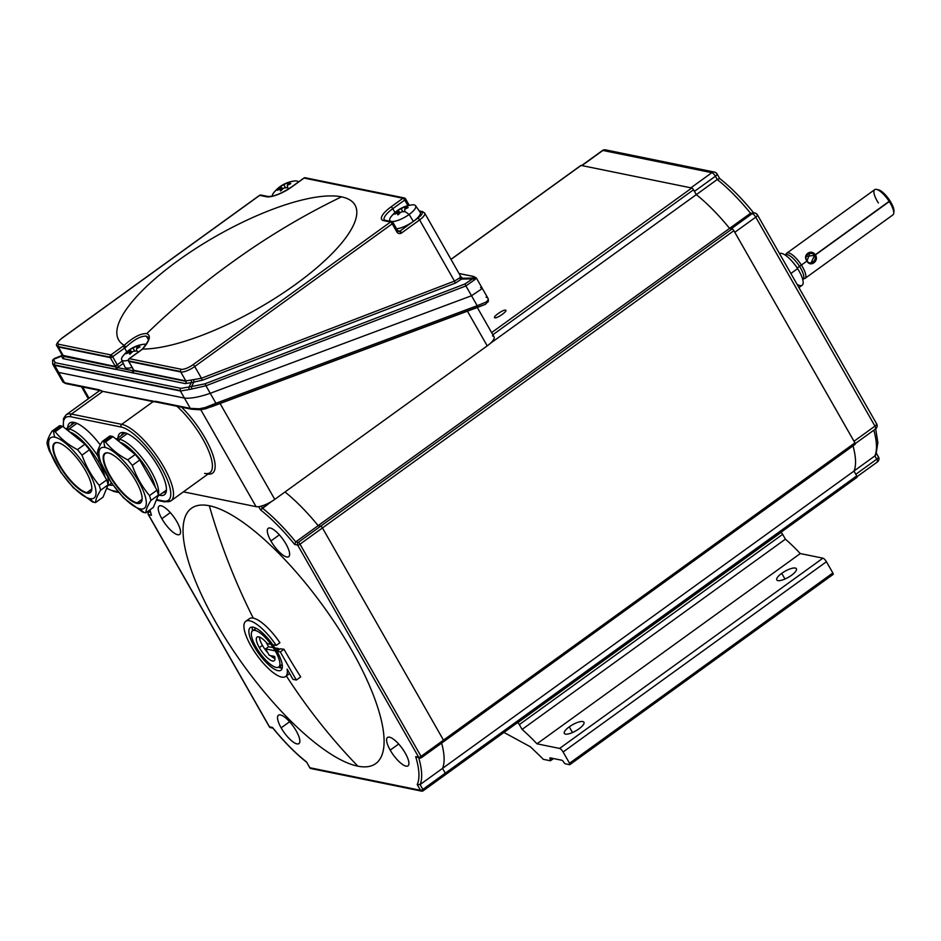 <?xml version="1.0" encoding="UTF-8"?>
<svg xmlns="http://www.w3.org/2000/svg" width="941" height="941" viewBox="0 0 941 941"><rect width="100%" height="100%" fill="white"/><g stroke="black" fill="none" stroke-linecap="round" stroke-linejoin="round"><path stroke-width="1.41" d="M137.139 502.87L142.115 499.283L137.139 502.87A30.147 9.492 -125.8 0 0 140.585 502.388A30.147 9.492 -125.8 0 0 142.103 499.4A30.147 9.492 54.2 0 1 137.139 502.87L137.021 503.411A30.535 9.61 -125.8 0 0 142.079 499.647A30.535 9.61 -125.8 0 0 130.423 472.547A30.535 9.61 -125.8 0 0 108.344 452.962A30.535 9.61 -125.8 0 0 108.227 452.939L108.227 452.939A30.535 9.61 54.2 0 1 135.786 480.851A30.535 9.61 54.2 0 1 137.021 503.411A30.535 9.61 54.2 0 1 109.462 475.487A30.535 9.61 54.2 0 1 108.227 452.939A30.535 9.61 -125.8 0 0 109.462 475.487A30.535 9.61 -125.8 0 0 137.021 503.411L137.139 502.87A30.147 9.492 54.2 0 1 110.003 475.428A30.147 9.492 54.2 0 1 108.591 453.009A30.147 9.492 -125.8 0 0 105.274 453.527A30.147 9.492 -125.8 0 0 112.438 479.428A30.147 9.492 -125.8 0 0 137.139 502.87M194.74 366.508L201.445 378.247L454.479 281.088L419.604 219.935L401.654 232.909A3.893 3.493 -78.5 0 1 396.82 231.862L392.232 223.817L194.74 366.508A1.941 0.612 -125.8 0 0 192.987 364.732A9.728 2.988 150.3 0 1 181.319 369.284A1.941 1.741 101.5 0 0 180.743 371.966A11.668 3.588 -29.7 0 0 194.74 366.508A11.668 3.588 150.3 0 1 180.743 371.966L185.836 380.905L190.976 380.093A1.941 0.976 -109.3 0 1 191.27 382.634L189.047 386.986L191.611 386.492L191.494 389.08L205.95 385.763A1.941 0.741 -111 0 0 204.82 383.869L191.611 386.492L193.87 382.093L191.27 382.634L193.87 382.093L193.799 379.588L190.976 380.093L193.799 379.588L193.87 382.093L202.562 380.152A1.941 0.741 69 0 1 201.445 378.247L193.799 379.588L201.445 378.247L194.74 366.508L392.232 223.817A1.941 0.6 -29.7 0 0 393.091 222.688A1.941 0.6 -29.7 0 0 392.891 222.57A1.941 1.741 101.5 0 0 390.48 222.041L383.775 220.676A21.396 6.575 150.3 0 1 391.009 206.902L402.983 198.257A1.941 1.741 -78.5 0 1 405.395 198.774A1.941 1.741 101.5 0 0 402.983 198.257A1.941 0.612 54.2 0 1 404.736 200.033A1.941 0.6 -29.7 0 0 405.583 198.892A1.941 0.6 -29.7 0 0 405.395 198.774A1.941 0.6 150.3 0 1 405.583 198.892A1.941 0.6 150.3 0 1 404.736 200.033A1.941 0.612 -125.8 0 0 402.983 198.257L304.061 178.072L402.983 198.257L391.009 206.902A21.396 6.575 -29.7 0 0 383.775 220.676L390.48 222.041A1.941 1.741 -78.5 0 1 390.903 221.817L384.199 220.453A1.941 1.741 101.5 0 0 383.775 220.676A1.941 1.741 -78.5 0 1 385.081 220.37A1.941 1.741 101.5 0 0 384.199 220.453L390.903 221.817A1.941 1.741 -78.5 0 1 392.891 222.57A1.941 0.6 150.3 0 1 393.091 222.688A1.941 0.6 150.3 0 1 392.232 223.817A1.941 0.612 -125.8 0 0 390.48 222.041A1.941 0.612 54.2 0 1 392.232 223.817L396.82 231.862A3.893 3.493 101.5 0 0 400.807 233.356A1.941 0.741 -110.5 0 0 399.478 231.357A1.941 1.741 101.5 0 0 399.89 231.133A1.941 0.612 54.2 0 1 401.654 232.909L419.604 219.935A1.941 0.612 -125.8 0 0 417.851 218.159L399.89 231.133L397.643 230.674L399.89 231.133L417.851 218.159A1.941 0.612 54.2 0 1 419.604 219.935A11.668 3.588 -29.7 0 0 424.709 213.136A11.668 3.588 150.3 0 1 419.604 219.935L454.479 281.088A1.941 0.741 -111 0 0 455.609 282.994L202.562 380.152L193.87 382.093L191.611 386.492L189.047 386.986A1.941 0.941 70.1 0 0 189.376 389.515L191.494 389.08L191.611 386.492L204.82 383.869A1.941 0.741 69 0 1 205.95 385.763L465.924 285.946A1.941 0.741 -111 0 0 464.795 284.041L204.82 383.869L464.795 284.041A1.941 0.741 69 0 1 465.924 285.946L475.229 279.289A1.941 1.8 -111.2 0 0 473.441 278.03L472.605 278.842A1.941 1.611 34.2 0 1 474.499 279.995A1.941 1.611 -145.8 0 0 472.605 278.842L464.795 284.041L472.605 278.842L461.572 279.089L455.609 282.994L462.384 278.289A1.941 1.858 61.9 0 1 460.572 277.113L459.69 277.913A1.941 1.6 -143.8 0 0 461.572 279.089A1.941 1.6 36.2 0 1 459.69 277.913L454.479 281.088L459.69 277.913L460.572 277.113L460.031 276.383L460.572 277.113A1.941 1.858 -118.1 0 0 462.384 278.289L461.643 277.23A1.941 1.741 -78.5 0 1 461.431 277.242A1.941 1.741 101.5 0 0 461.643 277.23L462.384 278.289L473.441 278.03A1.941 1.8 68.8 0 1 475.229 279.289L465.924 285.946L205.95 385.763L189.376 389.515A1.941 0.941 -109.9 0 1 189.047 386.986L191.27 382.634L185.271 383.587L131.999 372.577A1.941 1.741 101.5 0 0 132.81 370.719L133.351 369.401L128.764 361.368A1.941 0.6 150.3 0 1 128.576 361.25A1.941 0.6 -29.7 0 0 128.764 361.368L133.351 369.401A1.941 0.6 150.3 0 1 133.151 369.284A1.941 0.6 -29.7 0 0 133.351 369.401L133.351 370.201L185.836 380.905L180.743 371.966L128.764 361.368L180.743 371.966A1.941 1.741 -78.5 0 1 181.319 369.284A9.728 2.988 -29.7 0 0 192.987 364.732L390.48 222.041L192.987 364.732A1.941 0.612 54.2 0 1 194.74 366.508M418.604 757.282L415.699 756.658A95.288 30.006 54.2 0 1 417.216 784.547L420.098 784.582L442.541 768.362L445.281 773.184A1.941 0.612 54.2 0 1 445.587 774.596A1.941 0.612 54.2 0 1 445.364 774.619A1.941 0.612 -125.8 0 0 445.587 774.596A1.941 0.612 -125.8 0 0 445.281 773.184L422.838 789.405A1.941 0.612 54.2 0 1 423.144 790.805A1.941 0.612 54.2 0 1 422.921 790.84A1.941 0.612 -125.8 0 0 423.144 790.805A1.941 0.612 -125.8 0 0 422.838 789.405L420.098 784.582L417.216 784.547L420.509 790.311A1.941 0.6 -29.7 0 0 422.838 789.405A1.941 0.6 150.3 0 1 420.509 790.311L417.216 784.547A95.288 30.006 -125.8 0 0 415.699 756.658L418.698 757.27L297.662 545.074L294.662 544.463A95.288 30.006 -125.8 0 0 260.586 509.94L262.386 508.081L261.269 506.129L262.386 508.081A97.241 30.618 54.2 0 1 295.733 541.875L318.176 525.666A97.241 30.618 -125.8 0 0 284.982 491.99M64.564 382.728A1.941 1.741 101.5 0 0 65.67 383.552A1.941 1.741 -78.5 0 1 64.564 382.728L99.205 389.797L64.564 382.728L54.66 365.367L52.72 364.167L54.66 365.367L180.401 391.009A1.941 1.741 -78.5 0 1 180.225 390.562L54.472 364.908A1.941 1.741 101.5 0 0 54.66 365.367L64.564 382.728M157.265 402.16L153.136 401.642L121.718 424.344L71.422 414.087A1.941 1.741 101.5 0 0 70.846 416.781L121.142 427.038A1.941 1.741 -78.5 0 1 121.718 424.344A46.674 14.691 54.2 0 1 159.958 460.643A46.674 14.691 54.2 0 1 171.062 500.765A46.674 14.691 54.2 0 1 165.734 501.506A1.941 1.741 -78.5 0 1 163.322 500.988L156.535 499.6L163.322 500.988A44.733 14.08 -125.8 0 0 161.511 467.948A44.733 14.08 -125.8 0 0 121.142 427.038L70.846 416.781A44.733 14.08 -125.8 0 0 63.623 427.108A44.733 14.08 54.2 0 1 70.846 416.781A1.941 1.741 -78.5 0 1 71.422 414.087L102.84 391.385L100.805 390.644A1.941 1.741 -78.5 0 1 99.205 389.797L102.84 391.385L190.305 408.382L184.436 398.09L58.695 372.436L184.436 398.09L180.401 391.009L54.66 365.367A1.941 1.741 -78.5 0 1 55.225 362.685L180.966 388.339L189.047 386.986L180.966 388.339A1.941 1.741 101.5 0 0 180.401 391.009L189.376 389.515L180.401 391.009L190.305 408.382L199.186 408.794A1.941 0.8 90.2 0 0 199.88 409.77A1.941 0.8 90.2 0 0 199.986 409.758L206.103 408.582L215.783 404.912A1.941 0.741 -110.5 0 0 215.924 403.266L205.267 407.512L206.103 408.582L199.986 409.758A1.941 0.8 -89.8 0 1 199.88 409.77A1.941 0.8 -89.8 0 1 199.186 408.794L205.267 407.512L199.186 408.794L190.305 408.382L155.665 401.313A1.941 1.741 101.5 0 0 156.771 402.136A1.941 1.741 -78.5 0 1 155.665 401.313L153.136 401.642L102.84 391.385L71.422 414.087A46.674 14.691 -125.8 0 0 66.093 414.84A46.674 14.691 54.2 0 1 71.422 414.087L121.718 424.344L153.136 401.642L157.265 402.16A1.941 1.741 -78.5 0 1 156.771 402.136L191.423 409.206A1.941 1.741 -78.5 0 1 190.305 408.382A1.941 1.741 101.5 0 0 191.423 409.206L199.88 409.77L205.385 408.841L206.103 408.582L205.267 407.512L215.924 403.266A1.941 0.741 69.5 0 1 215.783 404.912L477.052 307.366A1.941 0.741 -110.5 0 0 477.205 305.719L215.924 403.266L210.243 393.303C199.21 397.114 190.6 398.702 184.436 398.09C190.6 398.702 199.21 397.114 210.243 393.303L205.95 385.763L210.243 393.303L471.523 295.756L477.205 305.719A1.941 0.741 69.5 0 1 477.052 307.366L485.309 304.355L474.57 308.542M126.659 353.345L126.659 353.345A30.853 27.712 -78.5 0 1 129.458 350.664L130.928 353.24L129.458 350.664A30.853 5.446 -116.4 0 1 129.776 349.723A30.853 5.446 63.6 0 0 129.458 350.664A30.853 27.712 101.5 0 0 126.659 353.345L126.647 353.593A30.853 22.266 40.6 0 1 129.411 352.322L130.305 353.887L129.411 352.322A30.853 5.446 63.6 0 0 129.623 354.192L129.623 354.192A30.853 5.446 -116.4 0 1 129.411 352.322A30.853 22.266 -139.4 0 0 126.647 353.593L126.541 353.628M131.469 352.699L129.964 349.558A31.112 9.798 -125.8 0 0 129.27 349.934A31.112 9.798 54.2 0 1 129.964 349.558L131.94 352.252M280.924 190.752A30.853 27.712 -78.5 0 1 283.723 188.071A30.853 27.712 101.5 0 0 280.924 190.752L280.406 190.882A30.853 5.446 -116.4 0 1 280.183 189.012A30.853 22.266 -139.4 0 0 277.43 190.282L277.442 190.047A30.853 27.712 -78.5 0 1 280.242 187.353A30.853 5.446 -116.4 0 1 280.547 186.412L280.747 186.247A31.112 9.798 -125.8 0 0 280.053 186.624A31.112 9.798 54.2 0 1 280.747 186.247L282.723 188.941M278.548 648.514A22.361 7.046 54.2 0 1 279.171 649.619A22.361 7.046 -125.8 0 0 278.548 648.514A647.714 199.01 150.3 0 1 268.62 646.761A647.714 199.01 -29.7 0 0 278.548 648.514L275.266 650.89L278.548 648.514M278.724 667.051A22.361 7.046 54.2 0 1 255.987 646.961A22.361 7.046 54.2 0 1 252.529 630.799A22.361 7.046 54.2 0 1 270.996 644.338L267.268 643.585A14.586 4.587 -125.8 0 0 257.081 637.104A14.586 4.587 -125.8 0 0 259.34 647.643A14.586 4.587 -125.8 0 0 274.16 660.747A14.586 4.587 -125.8 0 0 274.607 656.442A14.586 4.587 54.2 0 1 266.726 657.23A14.586 4.587 54.2 0 1 256.305 638.951A14.586 4.587 54.2 0 1 267.268 643.585L270.996 644.338L275.266 650.89L265.621 648.925L268.62 646.761A647.714 581.656 -78.5 0 1 266.009 642.15A647.714 581.656 101.5 0 0 268.62 646.761L265.621 648.925L275.266 650.89A22.361 7.046 54.2 0 1 278.724 667.051L282.006 664.675A22.361 7.046 -125.8 0 0 282.229 664.499A22.361 7.046 54.2 0 1 279.806 665.099M280.089 666.063A647.714 581.656 101.5 0 0 281.406 668.169A26.254 8.269 -125.8 0 0 282.194 668.286A26.254 8.269 54.2 0 1 278.607 667.134A26.254 8.269 -125.8 0 0 281.406 668.169A647.714 581.656 -78.5 0 1 280.089 666.063M280.336 648.772A647.714 199.01 -29.7 0 0 283.97 649.255A646.82 580.856 101.5 0 0 300.708 676.897L296.333 680.049L280.289 651.925L276.936 651.231L272.761 644.703L276.231 645.408A34.029 10.716 -125.8 0 0 244.813 622.272A34.029 10.716 -125.8 0 0 263.962 663.911A34.029 10.716 -125.8 0 0 287.146 669.133L292.98 679.367L296.333 680.049L292.98 679.367L287.146 669.133A34.029 10.716 54.2 0 1 285.558 676.508A34.029 10.716 54.2 0 1 250.953 645.938A34.029 10.716 54.2 0 1 245.695 621.342A34.029 10.716 54.2 0 1 276.231 645.408L272.761 644.703A26.254 8.269 -125.8 0 0 250.247 627.647A26.254 8.269 -125.8 0 0 254.305 646.62L255.364 645.855L254.305 646.62A26.254 8.269 -125.8 0 0 280.994 670.204A26.254 8.269 -125.8 0 0 276.936 651.231L280.289 651.925L283.97 649.255A647.714 199.01 150.3 0 1 280.336 648.772L276.936 651.231L280.336 648.772M285.558 676.508L289.24 673.85A34.029 10.716 -125.8 0 0 289.64 673.509A34.029 10.716 54.2 0 1 286.946 674.556M247.989 620.637A34.029 10.716 54.2 0 1 253.258 618.131A647.714 581.656 -78.5 0 1 209.302 505.74A157.523 49.602 -125.8 0 0 215.677 622.107A157.523 49.602 -125.8 0 0 357.851 766.162A157.523 49.602 54.2 0 1 215.677 622.107A157.523 49.602 54.2 0 1 209.302 505.74A157.523 49.602 54.2 0 1 351.475 649.808A157.523 49.602 54.2 0 1 357.851 766.162A647.714 581.656 -78.5 0 1 286.346 675.944A647.714 581.656 101.5 0 0 357.851 766.162A157.523 49.602 -125.8 0 0 351.475 649.808A157.523 49.602 -125.8 0 0 209.302 505.74A647.714 581.656 101.5 0 0 253.258 618.131A34.029 10.716 54.2 0 1 279.912 642.75L276.231 645.408L279.912 642.75A34.029 10.716 -125.8 0 0 249.377 618.684L245.695 621.342M60.93 472.417L48.45 448.316A42.968 13.527 54.2 0 1 47.05 443.434C47.074 440.517 48.756 436.412 52.073 431.119A42.968 13.527 54.2 0 1 53.566 431.307A21.396 19.208 101.5 0 0 54.825 437.212A21.396 19.208 -78.5 0 1 53.566 431.307A42.968 13.527 -125.8 0 0 52.073 431.119L59.554 425.72A42.968 13.527 54.2 0 1 62.682 426.355L84.925 444.223A42.968 13.527 54.2 0 1 89.466 449.751L106.686 479.934L89.466 449.751L81.985 455.162L89.466 449.751A42.968 13.527 -125.8 0 0 84.925 444.223L77.444 449.633A42.968 13.527 54.2 0 1 81.985 455.162C86.054 466.383 91.795 476.44 99.205 485.344L106.686 479.934A42.968 13.527 54.2 0 1 108.086 484.827A42.968 13.527 -125.8 0 0 106.686 479.934L99.205 485.344A42.968 13.527 54.2 0 1 100.605 490.226L108.086 484.827L103.063 497.13L108.086 484.827L100.605 490.226C97.276 495.531 95.606 499.636 95.582 502.541L103.063 497.13L95.582 502.541C95.606 499.636 97.276 495.531 100.605 490.226A42.968 13.527 -125.8 0 0 99.205 485.344C91.795 476.44 86.054 466.383 81.985 455.162A42.968 13.527 -125.8 0 0 77.444 449.633C68.399 444.881 60.989 438.918 55.213 431.754C60.989 438.918 68.399 444.881 77.444 449.633L84.925 444.223L62.682 426.355L55.213 431.754A42.968 13.527 -125.8 0 0 53.566 431.307L61.047 425.908L53.566 431.307A42.968 13.527 54.2 0 1 55.213 431.754L62.682 426.355A42.968 13.527 -125.8 0 0 61.047 425.908A42.968 13.527 -125.8 0 0 59.554 425.72L52.073 431.119C48.756 436.412 47.074 440.517 47.05 443.434A42.968 13.527 -125.8 0 0 47.685 445.881L49.285 450.68L60.777 472.17L73.327 487.709L92.441 501.894A42.968 13.527 -125.8 0 0 94.088 502.341A42.968 13.527 -125.8 0 0 95.582 502.541A42.968 13.527 54.2 0 1 94.088 502.341A21.396 19.208 -78.5 0 1 89.842 498.601A21.396 19.208 101.5 0 0 94.088 502.341A42.968 13.527 54.2 0 1 92.441 501.894L73.327 487.709M114.908 365.649L117.272 367.543A3.893 1.2 -29.7 0 0 119.001 366.508A1.941 0.612 54.2 0 1 117.237 364.732A1.941 0.6 150.3 0 1 114.908 365.649L110.32 357.604A1.941 1.741 -78.5 0 1 110.132 357.157L58.166 346.547A1.941 1.741 101.5 0 0 58.342 347.006L110.32 357.604A1.941 0.6 -29.7 0 0 112.661 356.698L110.132 357.157A1.941 1.741 101.5 0 0 110.32 357.604L58.342 347.006L63.447 355.945L62.282 355.228L115.931 366.649L114.908 365.649A1.941 0.6 -29.7 0 0 117.237 364.732L112.661 356.698A1.941 0.6 150.3 0 1 110.32 357.604L114.908 365.649M750.542 213.254L752.235 213.595A3.893 3.493 -78.5 0 1 757.07 214.654A3.893 1.2 150.3 0 1 757.446 214.889A3.893 1.2 150.3 0 1 755.752 217.148L874.954 426.132L854.005 441.27L874.954 426.132A3.893 1.223 54.2 0 1 875.553 428.943A3.893 1.223 -125.8 0 0 874.954 426.132A3.893 1.2 -29.7 0 0 876.647 423.862A3.893 1.2 150.3 0 1 874.954 426.132L755.752 217.148A3.893 1.223 -125.8 0 0 752.235 213.595L731.286 228.734L752.235 213.595A3.893 1.223 54.2 0 1 755.752 217.148L734.803 232.286L755.752 217.148A3.893 1.2 -29.7 0 0 757.446 214.889A3.893 3.893 0 0 0 754.847 212.995A3.893 3.493 101.5 0 0 752.235 213.595L750.542 213.254A97.241 30.618 -125.8 0 0 717.242 179.508L490.249 343.441L717.242 179.508A97.241 30.618 54.2 0 1 750.542 213.254L729.593 228.381L750.542 213.254L754.847 212.995M266.832 196.504L260.128 195.14A1.941 1.741 101.5 0 0 259.704 195.363L266.409 196.728A1.941 1.741 -78.5 0 1 267.726 196.434A1.941 1.741 101.5 0 0 266.409 196.728L259.704 195.363A1.941 1.741 -78.5 0 1 261.01 195.069A1.941 1.741 101.5 0 0 260.128 195.14L266.832 196.504M269.291 726.487A1.941 0.6 -29.7 0 0 269.291 726.711A1.941 0.6 -29.7 0 0 269.479 726.828L148.455 514.645A1.941 1.741 -78.5 0 1 149.031 511.951L150.372 512.222L149.031 511.951L150.089 511.186L149.031 511.951A1.941 1.741 101.5 0 0 148.455 514.645L151.454 515.256A95.288 30.006 54.2 0 1 149.984 509.834A95.288 30.006 -125.8 0 0 151.454 515.256L148.455 514.645L269.479 726.828L272.49 727.452A95.288 30.006 -125.8 0 0 306.566 761.975L309.66 767.621A1.941 0.6 -29.7 0 0 309.86 767.738L306.566 761.975L309.86 767.738L420.509 790.311A1.941 1.741 101.5 0 0 422.921 790.84A1.941 1.741 -78.5 0 1 420.509 790.311L309.86 767.738A1.941 1.741 101.5 0 0 310.965 768.562A1.941 1.741 -78.5 0 1 309.86 767.738A1.941 0.6 150.3 0 1 309.66 767.621A1.941 1.941 0 0 0 310.965 768.562A1.941 1.741 -78.5 0 0 312.271 768.268M125.753 433.048A35.981 11.327 -125.8 0 0 122.648 433.766A35.981 11.327 -125.8 0 0 121.283 435.565A35.981 11.327 54.2 0 1 125.753 433.048M66.164 383.575A1.941 1.741 -78.5 0 1 65.67 383.552L62.882 381.987L56.907 371.507L58.695 372.436L56.907 371.507L52.731 364.179M405.03 206.82L405.03 206.82A30.853 5.446 63.6 0 0 404.712 207.773A30.853 5.446 -116.4 0 1 405.03 206.82L405.006 206.808M258.716 506.67L260.586 509.94L258.716 506.67M397.902 231.039L399.478 231.357L397.902 231.039M105.51 442.023A42.968 13.527 -125.8 0 0 103.863 441.576A21.396 19.208 101.5 0 0 105.121 447.481A37.134 11.692 54.2 0 1 138.633 481.439A37.134 11.692 54.2 0 1 140.138 508.869A21.396 19.208 101.5 0 0 144.385 512.61A42.968 13.527 -125.8 0 0 145.879 512.798C145.902 509.893 147.572 505.788 150.901 500.483A42.968 13.527 -125.8 0 0 149.501 495.601C142.091 486.697 136.351 476.64 132.281 465.419A42.968 13.527 -125.8 0 0 127.741 459.89C118.695 455.138 111.285 449.186 105.51 442.023C111.285 449.186 118.695 455.138 127.741 459.89L135.222 454.491L112.991 436.612L105.51 442.023L112.991 436.612L135.222 454.491A42.968 13.527 54.2 0 1 139.762 460.008L156.982 490.202A42.968 13.527 54.2 0 1 158.382 495.084L153.359 507.399L158.382 495.084A42.968 13.527 -125.8 0 0 156.982 490.202L139.762 460.008L132.281 465.419C136.351 476.64 142.091 486.697 149.501 495.601L156.982 490.202L149.501 495.601A42.968 13.527 54.2 0 1 150.901 500.483L158.382 495.084L150.901 500.483C147.572 505.788 145.902 509.893 145.879 512.798L153.359 507.399L145.879 512.798A42.968 13.527 54.2 0 1 144.385 512.61A42.968 13.527 54.2 0 1 142.738 512.163L123.636 497.965L142.738 512.163A42.968 13.527 -125.8 0 0 144.385 512.61A21.396 19.208 -78.5 0 1 140.138 508.869A37.134 11.692 54.2 0 1 106.627 474.911A37.134 11.692 54.2 0 1 105.121 447.481A21.396 19.208 -78.5 0 1 103.863 441.576L111.344 436.165A42.968 13.527 -125.8 0 0 109.85 435.977A42.968 13.527 54.2 0 1 112.991 436.612A42.968 13.527 -125.8 0 0 111.344 436.165L103.863 441.576A42.968 13.527 -125.8 0 0 102.369 441.376A42.968 13.527 54.2 0 1 103.863 441.576A42.968 13.527 54.2 0 1 105.51 442.023M133.151 369.06A1.941 0.6 -29.7 0 0 133.151 369.284L128.576 361.25A1.941 0.6 -29.7 0 1 128.588 360.968M421.133 211.901A1.941 1.741 -78.5 0 1 423.544 212.431A11.668 3.588 150.3 0 1 424.709 213.136L422.438 211.607A1.941 1.741 101.5 0 0 421.133 211.901A9.728 2.988 150.3 0 1 417.851 218.159A9.728 2.988 -29.7 0 0 421.133 211.901L419.662 211.596L421.133 211.901M254.729 630.376A22.361 7.046 54.2 0 1 256.046 628.27A22.361 7.046 -125.8 0 0 255.811 628.423L252.529 630.799M252.447 627.118A26.254 8.269 -125.8 0 0 252.423 630.882A26.254 8.269 54.2 0 1 252.447 627.118M780.642 532.512L780.901 532.559A1.941 0.612 54.2 0 1 782.653 534.335L785.406 539.158A97.241 30.618 54.2 0 1 800.285 553.567L822.916 558.178A3.893 1.223 54.2 0 1 826.433 561.742L832.856 572.987L569.528 763.245A1.941 0.612 54.2 0 1 569.823 764.645A1.941 0.612 54.2 0 1 569.611 764.68L565.412 763.821A1.941 0.612 54.2 0 1 563.659 762.045A1.941 0.612 -125.8 0 0 561.906 760.269L550.167 757.87A1.941 0.612 -125.8 0 0 549.944 757.905A1.941 0.612 -125.8 0 0 550.25 759.316L551.779 758.199L550.25 759.316A1.941 0.612 54.2 0 1 550.544 760.716A1.941 0.612 54.2 0 1 550.32 760.751L543.522 759.363L550.32 760.751A1.941 0.612 -125.8 0 0 550.25 759.316A1.941 0.612 54.2 0 1 550.167 757.87L561.906 760.269A1.941 0.612 54.2 0 1 563.659 762.045A1.941 0.612 -125.8 0 0 565.412 763.821L569.611 764.68A1.941 0.612 -125.8 0 0 569.528 763.245L563.106 751.988A3.893 1.223 -125.8 0 0 559.601 748.436L536.97 743.813A97.241 30.618 -125.8 0 0 522.09 729.416L785.406 539.158L782.653 534.335L519.338 724.594L522.09 729.416L519.338 724.594L782.653 534.335A1.941 0.612 -125.8 0 0 780.901 532.559L517.574 722.817A1.941 0.612 54.2 0 1 519.338 724.594A1.941 0.612 -125.8 0 0 517.574 722.817L517.315 722.759M161.852 518.714A17.503 5.517 54.2 0 1 161.134 505.788A17.503 5.517 54.2 0 1 176.932 521.796A17.503 5.517 54.2 0 1 177.649 534.723A17.503 5.517 54.2 0 1 161.852 518.714A17.503 5.517 -125.8 0 0 179.637 534.441A17.503 5.517 -125.8 0 0 176.932 521.796A17.503 5.517 -125.8 0 0 159.147 506.07A17.503 5.517 -125.8 0 0 161.852 518.714L170.297 512.61L161.852 518.714M390.209 750.118A17.503 5.517 54.2 0 1 389.503 737.191A17.503 5.517 54.2 0 1 405.3 753.2A17.503 5.517 54.2 0 1 406.006 766.127A17.503 5.517 54.2 0 1 390.209 750.118L398.666 744.013L390.209 750.118A17.503 5.517 -125.8 0 0 408.006 765.845A17.503 5.517 -125.8 0 0 405.3 753.2A17.503 5.517 -125.8 0 0 387.504 737.473A17.503 5.517 -125.8 0 0 390.209 750.118M270.914 540.969A17.503 5.517 54.2 0 1 270.208 528.042A17.503 5.517 54.2 0 1 286.005 544.039A17.503 5.517 54.2 0 1 286.711 556.966A17.503 5.517 54.2 0 1 270.914 540.969L279.371 534.853L270.914 540.969A17.503 5.517 -125.8 0 0 288.711 556.696A17.503 5.517 -125.8 0 0 286.005 544.039A17.503 5.517 -125.8 0 0 268.209 528.313A17.503 5.517 -125.8 0 0 270.914 540.969M281.147 727.863A17.503 5.517 54.2 0 1 280.442 714.937A17.503 5.517 54.2 0 1 296.239 730.945A17.503 5.517 54.2 0 1 296.944 743.872A17.503 5.517 54.2 0 1 281.147 727.863L289.593 721.759L281.147 727.863A17.503 5.517 -125.8 0 0 298.944 743.59A17.503 5.517 -125.8 0 0 296.239 730.945A17.503 5.517 -125.8 0 0 278.442 715.219A17.503 5.517 -125.8 0 0 281.147 727.863M273.69 192.787A14.833 4.552 -29.7 0 0 272.325 196.128A14.833 4.552 150.3 0 1 278.983 187.929A31.112 9.798 54.2 0 1 280.053 186.624A31.112 31.112 0 0 0 273.69 192.787M287.523 187.353A30.853 5.446 -116.4 0 1 287.299 185.483A30.853 27.712 -78.5 0 1 290.64 183.73A30.853 27.712 101.5 0 0 287.299 185.483A30.853 5.446 63.6 0 0 287.523 187.353L287.37 187.6A31.112 9.798 54.2 0 1 289.11 188.635A31.112 9.798 -125.8 0 0 287.37 187.6L287.005 187.73A30.853 22.266 -139.4 0 0 283.723 188.071A30.853 22.266 40.6 0 1 287.005 187.73M384.257 220.029A19.443 5.975 150.3 0 1 392.773 208.679L394.961 212.537L392.773 208.679A19.443 5.975 -29.7 0 0 384.257 220.029L391.785 221.747A1.941 1.941 0 0 1 393.091 222.688L397.678 230.721A1.941 0.6 150.3 0 1 396.82 231.862A1.941 0.6 -29.7 0 0 397.678 230.721A1.941 0.6 -29.7 0 0 397.478 230.604A1.941 0.6 150.3 0 1 397.678 230.721L398.584 231.427A1.941 1.741 101.5 0 0 399.478 231.357A1.941 1.741 -78.5 0 1 397.69 230.898M785.217 255.105A14.974 4.717 54.2 0 1 799.509 266.303L801.391 265.068A15.562 4.893 54.2 0 1 805.049 278.371L892.938 214.866A15.562 4.893 -125.8 0 0 889.28 201.562L815.388 254.952C819.47 261.01 810.154 267.75 806.978 261.033L801.391 265.068A15.562 4.893 -125.8 0 0 786.511 253.458L785.323 254.964M854.993 444.305A1.941 0.612 -125.8 0 0 855.216 444.281A1.941 0.612 -125.8 0 0 854.922 442.87L733.886 230.674L322.445 527.948L443.482 740.144L854.922 442.87L443.482 740.144L322.445 527.948L300.003 544.169L421.039 756.364L443.482 740.144A1.941 0.612 54.2 0 1 443.776 741.555A1.941 0.612 54.2 0 1 443.552 741.579A1.941 0.612 -125.8 0 0 443.776 741.555A1.941 0.612 -125.8 0 0 443.482 740.144L421.039 756.364A1.941 0.612 54.2 0 1 421.333 757.764A1.941 0.612 54.2 0 1 421.109 757.799A1.941 1.741 -78.5 0 1 418.698 757.27L415.699 756.658L419.804 758.093M459.184 273.584L473.076 276.419A1.941 1.741 -78.5 0 1 473.582 276.442A1.941 1.741 101.5 0 0 473.076 276.419L473.441 278.03L473.076 276.419L459.184 273.584M139.868 346.806L139.868 346.806A30.853 22.266 -139.4 0 0 136.574 347.135L137.268 348.346L136.574 347.135A30.853 22.266 40.6 0 1 139.868 346.806L139.868 346.806M486.05 297.191A19.443 5.975 150.3 0 1 487.991 298.368A19.443 5.975 150.3 0 1 488.203 299.897A1.941 1.8 9.2 0 1 487.403 302.32M136.892 346.194A30.853 5.446 63.6 0 0 136.574 347.135A30.853 5.446 -116.4 0 1 136.892 346.194L136.374 346.335A30.853 27.712 101.5 0 0 133.046 348.076L134.786 351.134L133.046 348.076A30.853 22.266 -139.4 0 0 130.293 349.346A30.853 22.266 40.6 0 1 133.046 348.076A30.853 27.712 -78.5 0 1 136.374 346.335L136.857 346.17M798.921 287.593L802.155 285.264A19.443 6.128 -125.8 0 0 797.592 268.632A19.443 6.128 -125.8 0 0 779.548 253.623A19.443 6.128 54.2 0 1 797.592 268.632A19.443 6.128 54.2 0 1 797.086 284.37M802.861 279.242L804.661 278.583A15.562 4.893 -125.8 0 0 801.391 265.068L806.978 261.033C802.014 255.07 811.354 248.353 815.388 254.952L815.388 254.952C811.354 248.353 802.014 255.07 806.978 261.033L807.037 260.751C803.143 255.67 810.824 250.106 814.518 255.34L889.939 200.774A13.997 4.411 -125.8 0 0 878.482 189.835L876.553 189.412A15.562 4.893 54.2 0 1 889.28 201.562A15.562 4.893 54.2 0 1 893.75 213.207L893.95 211.243A13.997 4.411 -125.8 0 0 889.939 200.774L889.28 201.562A15.562 4.893 -125.8 0 0 874.718 189.647L786.829 253.153A15.562 4.893 54.2 0 1 801.391 265.068L797.215 267.962A14.974 4.717 -125.8 0 0 792.557 261.88A14.974 4.717 54.2 0 1 797.215 267.962A14.974 4.717 54.2 0 1 798.556 270.196A14.974 4.717 -125.8 0 0 797.215 267.962L799.509 266.303A14.974 4.717 54.2 0 1 802.697 279.301M878.376 202.962A15.562 4.893 54.2 0 1 876.553 189.412M69.14 428.99L76.939 423.356L69.14 428.99A35.311 11.116 -125.8 0 0 66.058 429.061A35.311 11.116 54.2 0 1 69.14 428.99L68.669 431.166L69.14 428.99A35.311 11.116 54.2 0 1 98.064 456.42A35.311 11.116 -125.8 0 0 69.14 428.99M62.459 355.286L53.531 359.344L62.353 355.451L57.189 346.3A11.668 3.588 -29.7 0 0 58.342 347.006A11.668 3.588 150.3 0 1 57.189 346.3C55.343 345.265 56.942 342.536 61.988 338.09A1.941 0.612 54.2 0 1 62.212 338.054L259.704 195.363A1.941 0.612 -125.8 0 0 259.481 195.399A1.941 0.612 54.2 0 1 259.704 195.363L62.212 338.054A9.728 2.988 -29.7 0 0 58.93 344.312L110.897 354.922A1.941 1.741 101.5 0 0 110.132 357.157A1.941 1.741 -78.5 0 1 110.897 354.922L58.93 344.312A1.941 1.741 101.5 0 0 58.166 346.547L110.132 357.157L112.661 356.698L117.237 364.732L122.259 361.109L117.237 364.732A1.941 0.612 -125.8 0 0 119.001 366.508L123.306 363.402L119.001 366.508A3.893 1.2 150.3 0 1 117.272 367.543L132.81 370.719A3.893 1.2 150.3 0 1 133.351 370.178A3.893 1.2 -29.7 0 0 132.81 370.719L117.272 367.543A1.941 1.741 -78.5 0 1 116.461 369.413L62.882 358.627L61.506 356.168A1.941 1.741 -161 0 0 62.341 355.369A1.941 1.741 19 0 1 61.506 356.168L62.882 358.627A1.941 1.741 101.5 0 0 63.447 355.945A1.941 1.741 -78.5 0 1 62.882 358.627L115.367 369.331A1.941 1.741 101.5 0 0 116.119 367.108L63.635 356.392L116.119 367.108A1.941 1.741 101.5 0 0 115.931 366.649L63.447 355.945L58.342 347.006A1.941 1.741 -78.5 0 1 58.93 344.312A9.728 2.988 150.3 0 1 62.212 338.054A1.941 0.612 -125.8 0 0 61.988 338.09A1.941 0.612 -125.8 0 0 61.894 338.29M553.002 696.987A20.42 6.269 150.3 0 1 554.261 696.316A20.42 6.269 -29.7 0 0 553.002 696.987M540.146 706.503A20.42 6.269 150.3 0 1 540.899 705.726A20.42 6.269 -29.7 0 0 540.146 706.503M262.457 645.397A14.586 4.587 54.2 0 1 259.422 637.069A14.586 4.587 -125.8 0 0 267.95 653.007A14.586 4.587 54.2 0 1 262.457 645.397L259.34 647.643L262.457 645.397M303.743 178.308A1.941 0.612 -125.8 0 1 303.837 178.108A1.941 0.612 54.2 0 1 304.061 178.072A1.941 0.612 -125.8 0 0 303.837 178.108A1.941 1.941 0 0 1 305.366 177.778A1.941 1.741 101.5 0 0 304.061 178.072L292.098 186.718A21.396 6.575 150.3 0 1 266.409 196.728A21.396 6.575 -29.7 0 0 292.098 186.718L304.061 178.072A1.941 1.741 -78.5 0 1 305.366 177.778L404.289 197.951A1.941 1.941 0 0 1 405.583 198.892L409.264 205.338M781.724 573.34A11.28 3.47 -29.7 0 0 776.795 579.927A11.28 3.47 -29.7 0 0 791.452 575.327A11.28 3.47 150.3 0 1 777.913 580.609A11.28 3.47 150.3 0 1 781.724 573.34A11.28 3.47 150.3 0 1 795.263 568.058A11.28 3.47 150.3 0 1 791.452 575.327A11.28 3.47 -29.7 0 0 796.392 568.74A11.28 3.47 -29.7 0 0 781.724 573.34L784.97 579.021L781.724 573.34M139.856 347.041A30.853 27.712 101.5 0 0 136.527 348.782A30.853 27.712 -78.5 0 1 139.856 347.041L140.009 346.817M74.045 422.403L74.045 422.403A37.922 11.939 54.2 0 1 100.275 444.94A37.922 11.939 -125.8 0 0 74.186 422.427A37.922 11.939 -125.8 0 0 74.045 422.403A37.922 11.939 -125.8 0 0 67.717 427.673A37.922 11.939 54.2 0 1 74.045 422.403M109.815 485.097A37.922 11.939 -125.8 0 0 112.92 485.074A37.922 11.939 54.2 0 1 109.815 485.097A37.922 11.939 54.2 0 1 109.085 484.921A37.922 11.939 -125.8 0 0 109.815 485.097L109.991 484.274L109.815 485.097M474.382 308.613L467.418 311.165L487.215 345.876L274.76 499.377L487.215 345.876L467.418 311.165L220.076 403.513L274.76 499.377A15.562 4.776 150.3 0 1 256.081 506.658L183.413 491.837L256.081 506.658L200.809 409.747L256.081 506.658A15.562 4.776 -29.7 0 0 274.76 499.377L220.076 403.513L211.043 406.924M491.625 332.596L691.764 188L491.625 332.596L691.764 188L581.103 165.428L451.08 259.363M505.505 310.142C508.446 310.506 497.33 318.54 494.895 317.811C491.943 317.446 503.059 309.413 505.505 310.142M271.208 501.706L260.586 509.94A95.288 30.006 54.2 0 1 294.662 544.463L297.662 545.074A1.941 1.741 -78.5 0 1 298.25 542.392A1.941 0.612 54.2 0 1 300.003 544.169L733.886 230.674A1.941 0.612 -125.8 0 0 732.133 228.898L320.693 526.172A1.941 0.612 54.2 0 1 322.445 527.948A1.941 0.612 -125.8 0 0 320.693 526.172L298.25 542.392L295.733 541.875A97.241 30.618 -125.8 0 0 262.386 508.081L271.208 501.706M398.278 214.689A30.853 27.712 -78.5 0 1 401.078 212.007A30.853 22.266 40.6 0 1 404.371 211.666A30.853 22.266 -139.4 0 0 401.078 212.007A30.853 27.712 101.5 0 0 398.278 214.689L397.772 214.83A30.853 5.446 -116.4 0 1 397.549 212.948L398.443 214.513M541.992 757.928L530.453 746.836L503.941 732.427L530.453 746.836L541.992 757.928A1.941 0.612 -125.8 0 0 543.522 759.363A1.941 0.612 54.2 0 1 541.992 757.928M133.351 370.201A1.941 1.741 101.5 0 1 132.787 372.883L116.461 369.413L131.999 372.577A1.941 1.741 -78.5 0 0 132.81 370.719L133.351 370.201A1.941 1.741 -78.5 0 1 132.787 372.883L185.271 383.587L191.27 382.634A1.941 0.976 70.7 0 0 190.976 380.093L185.836 380.905A1.941 1.741 -78.5 0 1 185.271 383.587A1.941 1.741 101.5 0 0 186.024 381.364L133.54 370.66L186.024 381.364A1.941 1.741 101.5 0 0 185.836 380.905L133.351 370.201L132.81 370.719L133.151 369.284M719.665 178.508L717.242 179.508L715.383 176.249L694.434 191.376L715.383 176.249A3.893 1.223 -125.8 0 0 711.867 172.685A3.893 3.493 -78.5 0 1 714.478 172.097L605.498 149.866A3.893 3.893 0 0 0 602.452 150.525A3.893 1.223 54.2 0 1 602.887 150.454A3.893 3.493 -78.5 0 1 605.498 149.866A3.893 3.493 101.5 0 0 602.887 150.454A3.893 1.223 -125.8 0 0 602.452 150.525L581.667 165.534M115.437 491.249A1.941 1.741 -78.5 0 1 113.014 490.72A44.733 14.08 54.2 0 1 106.733 488.12A44.733 14.08 -125.8 0 0 113.014 490.72L118.096 491.755L113.014 490.72A1.941 1.741 101.5 0 0 114.132 491.543L118.695 492.484M274.607 656.442L269.291 655.359L274.607 656.442M128.517 360.579L128.576 360.921A1.941 1.741 -78.5 0 1 129.34 358.686L141.315 350.028A21.396 6.575 -29.7 0 0 142.62 349.064L142.632 349.064C149.866 340.571 151.23 335.419 146.737 333.62C140.774 333.29 133.269 337.184 124.224 345.312L125.988 347.088A19.443 5.975 -29.7 0 0 124.624 348.052L126.823 351.899L124.624 348.052L112.661 356.698L124.624 348.052A1.941 0.612 -125.8 0 0 122.871 346.276L110.897 354.922A1.941 0.612 54.2 0 1 112.661 356.698A1.941 0.612 -125.8 0 0 110.897 354.922L122.871 346.276A21.396 6.575 150.3 0 1 124.236 345.312A21.396 6.575 -29.7 0 0 122.871 346.276A1.941 0.612 54.2 0 1 124.624 348.052A19.443 5.975 150.3 0 1 125.988 347.088L124.236 345.312A136.08 41.816 150.3 0 1 244.66 221.241A136.08 41.816 150.3 0 1 343.042 241.308A136.08 41.816 150.3 0 1 142.632 349.064A136.08 41.816 -29.7 0 0 303.531 278.465A136.08 41.816 -29.7 0 0 341.512 196.845A777.889 698.563 101.5 0 0 231.321 262.833A777.889 698.563 101.5 0 0 146.737 333.62A777.889 698.563 -78.5 0 1 231.321 262.833A777.889 698.563 -78.5 0 1 341.512 196.845A136.08 41.816 -29.7 0 0 186.589 254.599A136.08 41.816 -29.7 0 0 124.224 345.312C133.269 337.184 140.774 333.29 146.737 333.62C151.23 335.419 149.866 340.571 142.632 349.064L142.62 349.064A21.396 6.575 150.3 0 1 141.315 350.028A1.941 0.612 -125.8 0 0 141.091 350.064A1.941 0.612 -125.8 0 0 140.997 350.264M876.259 423.626A3.893 1.2 150.3 0 1 876.647 423.862L757.446 214.889M855.251 443.611L875.553 428.943A3.893 1.223 54.2 0 1 875.106 429.002M120.507 494.284A42.968 13.527 54.2 0 1 115.966 488.767M53.531 359.344A1.941 1.729 -158.9 0 0 52.649 360.238A1.941 1.729 21.1 0 1 53.531 359.344L54.378 358.497L53.531 359.344L55.225 362.685L53.531 359.344L61.506 356.168M856.804 477.346A1.941 0.612 -125.8 0 0 857.028 477.322A1.941 0.612 -125.8 0 0 856.733 475.911L445.281 773.184L856.733 475.911L853.981 471.088L442.541 768.362L853.981 471.088A97.241 30.618 -125.8 0 0 853.028 445.869A97.241 30.618 54.2 0 1 855.487 459.808M54.825 437.212A37.134 11.692 54.2 0 1 88.336 471.17A37.134 11.692 54.2 0 1 89.842 498.601A37.134 11.692 54.2 0 1 56.319 464.642A37.134 11.692 54.2 0 1 54.825 437.212A37.134 11.692 -125.8 0 0 56.319 464.642A37.134 11.692 -125.8 0 0 89.842 498.601A37.134 11.692 -125.8 0 0 88.336 471.17A37.134 11.692 -125.8 0 0 54.825 437.212M283.829 184.765L285.57 187.824L283.829 184.765A30.853 22.266 -139.4 0 0 281.065 186.036A30.853 22.266 40.6 0 1 283.829 184.765A30.853 27.712 -78.5 0 1 287.158 183.024A30.853 27.712 101.5 0 0 283.829 184.765M712.737 209.537A97.241 30.618 54.2 0 1 729.593 228.381A97.241 30.618 -125.8 0 0 696.269 194.599L693.517 189.776L492.849 334.761L693.517 189.776A1.941 0.612 -125.8 0 0 691.764 188L581.103 165.428A1.941 0.612 -125.8 0 0 580.879 165.451A1.941 0.612 -125.8 0 0 580.785 165.651M205.385 408.841L485.309 304.355A1.941 1.635 -109.4 0 0 486.179 302.037L477.205 305.719L486.179 302.037L488.203 299.897A19.443 5.975 -29.7 0 0 487.991 298.368L482.345 288.475L471.523 295.756L465.924 285.946L471.523 295.756L482.345 288.475L480.557 287.546M129.117 358.709L141.091 350.064A1.941 0.612 54.2 0 1 141.315 350.028L129.34 358.686A1.941 1.741 101.5 0 0 128.576 360.921L128.388 360.803A1.941 1.941 0 0 1 129.117 358.709A1.941 0.612 54.2 0 1 129.34 358.686A1.941 0.612 -125.8 0 0 129.117 358.709A1.941 0.612 -125.8 0 0 129.023 358.98M82.655 387.022L89.054 398.243L82.655 387.022M181.578 407.194A48.614 15.303 54.2 0 1 211.678 451.586A48.614 15.303 54.2 0 1 207.985 474.088A48.614 15.303 -125.8 0 0 211.678 451.586A48.614 15.303 -125.8 0 0 181.578 407.194M578.997 728.828A11.28 3.47 -29.7 0 0 583.938 722.241A11.28 3.47 -29.7 0 0 569.27 726.84L572.516 732.521L569.27 726.84A11.28 3.47 150.3 0 1 582.808 721.571A11.28 3.47 150.3 0 1 578.997 728.828A11.28 3.47 150.3 0 1 565.459 734.109A11.28 3.47 150.3 0 1 569.27 726.84A11.28 3.47 -29.7 0 0 564.341 733.427A11.28 3.47 -29.7 0 0 578.997 728.828M290.745 183.671L290.64 183.495A30.853 22.266 -139.4 0 0 287.358 183.824A30.853 5.446 -116.4 0 1 287.664 182.883L287.664 182.895A30.853 5.446 63.6 0 0 287.358 183.824A30.853 22.266 40.6 0 1 290.64 183.495L290.64 183.73M485.485 304.296L488.414 301.026A1.941 1.8 -170.8 0 0 488.203 299.897L486.179 302.037A1.941 1.635 70.6 0 1 485.309 304.355L206.103 408.582M148.396 337.478L146.361 336.125L148.372 339.654L146.361 336.125L148.56 338.337C147.466 339.76 151.454 337.49 142.326 349.158M129.34 358.686L181.319 369.284L129.34 358.686M281.077 190.576L280.183 189.012A30.853 5.446 63.6 0 0 280.406 190.882L280.442 190.952M832.856 572.987A1.941 0.612 54.2 0 1 832.926 574.422A1.941 0.612 -125.8 0 0 833.15 574.398A1.941 0.612 -125.8 0 0 832.856 572.987L826.433 561.742A3.893 1.223 -125.8 0 0 822.916 558.178L559.601 748.436A3.893 1.223 54.2 0 1 563.106 751.988L826.433 561.742L563.106 751.988L569.528 763.245L832.856 572.987M160.111 495.354A37.922 11.939 54.2 0 1 159.382 495.178A37.922 11.939 -125.8 0 0 160.111 495.354L160.288 494.531L160.111 495.354A37.922 11.939 -125.8 0 0 166.392 490.684A37.922 11.939 -125.8 0 0 151.901 457.02A37.922 11.939 -125.8 0 0 124.483 432.695A37.922 11.939 -125.8 0 0 124.353 432.66A37.922 11.939 54.2 0 1 158.57 467.348A37.922 11.939 54.2 0 1 160.111 495.354M118.013 437.93A37.922 11.939 54.2 0 1 124.353 432.66A37.922 11.939 -125.8 0 0 118.013 437.93M408.112 207.608L408.006 207.432A30.853 22.266 -139.4 0 0 404.712 207.773L405.406 208.984L404.712 207.773A30.853 22.266 40.6 0 1 408.006 207.432L407.994 207.667A30.853 27.712 101.5 0 0 404.665 209.42A30.853 5.446 63.6 0 0 404.889 211.302L404.736 211.537A31.112 9.798 54.2 0 1 409.135 214.477L413.358 221.406A15.562 4.776 -29.7 0 0 420.098 212.207L415.557 205.726A14.833 4.552 150.3 0 1 409.135 214.477A14.833 4.552 -29.7 0 0 411.746 204.915A31.112 31.112 0 0 0 397.42 210.572A31.112 9.798 54.2 0 1 398.114 210.184L400.09 212.878M287.734 182.977A14.833 4.552 150.3 0 1 298.191 181.778A14.833 4.552 150.3 0 1 298.356 182.072A14.833 4.552 -29.7 0 0 294.38 180.978A31.112 31.112 0 0 0 280.053 186.624M70.987 425.308A35.981 11.327 54.2 0 1 75.456 422.78A35.981 11.327 -125.8 0 0 72.351 423.509A35.981 11.327 -125.8 0 0 70.987 425.308M318.176 525.666L320.693 526.172L318.176 525.666L295.733 541.875L298.25 542.392A1.941 1.741 101.5 0 0 297.662 545.074A1.941 0.6 -29.7 0 0 300.003 544.169A1.941 0.612 -125.8 0 0 298.25 542.392L732.133 228.898L729.569 228.381L318.152 525.631L729.569 228.381L731.286 228.734M122.906 356.098A14.833 4.552 -29.7 0 0 128.317 360.227A14.833 4.552 150.3 0 1 121.66 359.78A14.833 4.552 150.3 0 1 128.211 351.24A31.112 9.798 54.2 0 1 129.27 349.934A31.112 31.112 0 0 0 122.906 356.098M136.739 350.664A30.853 5.446 -116.4 0 1 136.527 348.782A30.853 5.446 63.6 0 0 136.739 350.664L136.586 350.911A31.112 9.798 54.2 0 1 138.409 352.005A31.112 9.798 -125.8 0 0 136.586 350.911L136.222 351.04A30.853 22.266 -139.4 0 0 132.94 351.381A30.853 27.712 101.5 0 0 130.14 354.063A30.853 27.712 -78.5 0 1 132.94 351.381A30.853 22.266 40.6 0 1 136.222 351.04M111.226 482.674L98.746 458.573L111.073 482.439L123.636 497.965M734.803 232.286L854.005 441.27M86.843 492.614L91.818 489.014L86.843 492.614A30.147 9.492 -125.8 0 0 90.277 492.131A30.147 9.492 -125.8 0 0 91.806 489.144A30.147 9.492 54.2 0 1 86.843 492.614L86.725 493.155A30.535 9.61 -125.8 0 0 91.783 489.391A30.535 9.61 -125.8 0 0 80.126 462.278A30.535 9.61 -125.8 0 0 58.048 442.693A30.535 9.61 -125.8 0 0 57.93 442.67L57.93 442.67A30.535 9.61 54.2 0 1 85.49 470.594A30.535 9.61 54.2 0 1 86.725 493.155A30.535 9.61 54.2 0 1 59.165 465.23A30.535 9.61 54.2 0 1 57.93 442.67A30.535 9.61 -125.8 0 0 59.165 465.23A30.535 9.61 -125.8 0 0 86.725 493.155L86.843 492.614A30.147 9.492 54.2 0 1 59.706 465.172A30.147 9.492 54.2 0 1 58.295 442.752A30.147 9.492 -125.8 0 0 54.978 443.258A30.147 9.492 -125.8 0 0 62.141 469.171A30.147 9.492 -125.8 0 0 86.843 492.614M405.089 206.914A14.833 4.552 150.3 0 1 415.557 205.726M733.804 566.6A20.42 6.269 -29.7 0 0 732.533 567.27A20.42 6.269 150.3 0 1 733.804 566.6M714.478 172.097A3.893 3.493 -78.5 0 1 716.689 173.744A3.893 1.2 150.3 0 1 717.077 173.979A3.893 3.893 0 0 0 714.478 172.097A3.893 3.493 101.5 0 0 711.867 172.685L690.917 187.824L711.867 172.685A3.893 1.223 54.2 0 1 715.383 176.249L717.242 179.508M402.924 211.76L401.184 208.714A30.853 22.266 -139.4 0 0 398.431 209.984A30.853 22.266 40.6 0 1 401.184 208.714A30.853 27.712 -78.5 0 1 404.524 206.961A30.853 27.712 101.5 0 0 401.184 208.714L402.924 211.76M394.797 214.219A30.853 22.266 40.6 0 1 397.549 212.948A30.853 22.266 -139.4 0 0 394.797 214.219L394.902 214.16M48.45 448.316L49.285 450.68M694.434 191.376L696.269 194.599M117.272 367.543L115.931 366.649A1.941 1.741 -78.5 0 1 115.367 369.331L116.461 369.413A1.941 1.741 101.5 0 0 117.272 367.543M877.624 189.764A13.997 4.411 54.2 0 1 889.939 200.774A13.997 4.411 54.2 0 1 893.738 212.078M800.285 553.567A97.241 30.618 -125.8 0 0 785.406 539.158L522.09 729.416A97.241 30.618 54.2 0 1 536.97 743.813L800.285 553.567L536.97 743.813L559.601 748.436L822.916 558.178L800.285 553.567M396.349 211.878A31.112 9.798 54.2 0 1 397.42 210.572A31.112 31.112 0 0 0 391.044 216.724A14.833 4.552 -29.7 0 0 393.714 221.441A14.833 4.552 -29.7 0 0 409.135 214.477A14.833 4.552 150.3 0 1 389.797 220.417A14.833 4.552 150.3 0 1 396.349 211.878M149.784 509.975L151.454 515.256M717.077 173.979A3.893 1.2 150.3 0 1 715.383 176.249A3.893 1.2 -29.7 0 0 717.077 173.979L719.642 178.472M442.541 768.362L420.098 784.582A97.241 30.618 -125.8 0 0 418.769 757.881A97.241 30.618 54.2 0 1 420.098 784.582L422.838 789.405L445.281 773.184L442.541 768.362A97.241 30.618 -125.8 0 0 441.623 743.108M418.721 757.317L421.109 757.799L418.721 757.317M797.592 268.632L790.875 273.478L797.592 268.632M303.837 178.108L291.875 186.753A1.941 0.612 54.2 0 1 292.098 186.718A1.941 0.612 -125.8 0 0 291.875 186.753C281.406 193.634 273.349 196.857 267.714 196.434L261.01 195.069A1.941 1.941 0 0 0 259.481 195.399A1.941 0.612 -125.8 0 0 259.387 195.599M69.681 431.966A33.37 10.504 54.2 0 1 104.992 476.969A33.37 10.504 -125.8 0 0 69.681 431.966M108.015 484.497A35.311 11.116 -125.8 0 0 107.78 477.287A35.311 11.116 54.2 0 1 108.015 484.497M287.358 183.824L288.04 185.036L287.358 183.824M118.978 441.423L119.436 439.247A35.311 11.116 -125.8 0 0 116.355 439.329A35.311 11.116 54.2 0 1 119.436 439.247L118.978 441.423M274.819 657.394A647.714 581.656 -78.5 0 1 274.207 656.359A647.714 581.656 101.5 0 0 274.819 657.394M270.538 655.618A14.586 4.587 -125.8 0 0 274.937 658.535A14.586 4.587 54.2 0 1 270.538 655.618M295.733 541.875L294.662 544.463M392.773 208.679A1.941 0.612 -125.8 0 0 391.009 206.902A1.941 0.612 54.2 0 1 392.773 208.679L404.736 200.033L392.773 208.679M720.43 576.01A20.42 6.269 -29.7 0 0 719.689 576.786A20.42 6.269 150.3 0 1 720.43 576.01M199.986 409.758L191.905 409.229A1.941 1.741 -78.5 0 1 191.423 409.206M802.708 279.348L803.038 279.112A14.974 4.717 -125.8 0 0 799.509 266.303A14.974 4.717 -125.8 0 0 785.488 254.835L785.17 255.07M878.071 456.667A3.893 1.2 150.3 0 1 878.459 456.903A3.893 1.2 150.3 0 1 876.753 459.173A3.893 1.223 54.2 0 1 877.353 461.984A3.893 1.223 54.2 0 1 876.918 462.043M396.561 228.769A15.562 4.776 -29.7 0 0 413.358 221.406L409.135 214.477A31.112 9.798 -125.8 0 0 404.736 211.537L404.371 211.666M492.472 335.866A15.562 4.776 150.3 0 1 487.215 345.876A15.562 4.776 -29.7 0 0 494.025 336.807L477.299 307.484M98.746 458.573A42.968 13.527 54.2 0 1 97.346 453.691C97.37 450.774 99.052 446.669 102.369 441.376L109.85 435.977L102.369 441.376C99.052 446.669 97.37 450.774 97.346 453.691A42.968 13.527 -125.8 0 0 97.982 456.138L99.581 460.937M100.805 390.644L99.205 389.797A1.941 1.741 101.5 0 0 100.322 390.621L65.67 383.552M265.621 648.925L269.291 655.359L265.621 648.925M306.566 761.975A95.288 30.006 54.2 0 1 272.49 727.452L269.479 726.828A1.941 1.741 101.5 0 0 270.596 727.664A1.941 1.741 -78.5 0 1 269.479 726.828A1.941 0.6 150.3 0 1 269.291 726.711L148.255 514.527A1.941 0.6 -29.7 0 1 148.278 514.233M404.889 211.302A30.853 5.446 -116.4 0 1 404.665 209.42A30.853 27.712 -78.5 0 1 407.994 207.667M282.253 189.388L280.547 186.412A30.853 5.446 63.6 0 0 280.242 187.353L281.7 189.929L280.242 187.353A30.853 27.712 101.5 0 0 277.442 190.047L277.536 190.223M70.199 484.027A42.968 13.527 54.2 0 1 65.67 478.499M125.988 347.088C134.116 339.513 140.915 335.855 146.361 336.125C140.915 335.855 134.116 339.513 125.988 347.088M581.503 165.651A3.893 1.223 54.2 0 1 581.938 165.592L602.887 150.454L581.938 165.592L690.917 187.824M136.951 346.288A14.833 4.552 150.3 0 1 146.114 344.324A14.833 4.552 -29.7 0 0 143.608 344.288A31.112 31.112 0 0 0 129.27 349.934M399.607 213.336L397.914 210.361A30.853 5.446 63.6 0 0 397.596 211.302L399.066 213.866L397.596 211.302A30.853 27.712 101.5 0 0 394.797 213.983A30.853 27.712 -78.5 0 1 397.596 211.302A30.853 5.446 -116.4 0 1 397.914 210.361L398.114 210.184A31.112 9.798 -125.8 0 0 397.42 210.572M874.895 455.915L876.753 459.173L855.816 474.311L876.753 459.173A3.893 1.2 -29.7 0 0 878.459 456.903A3.893 3.893 0 0 1 877.353 461.984A3.893 1.223 -125.8 0 0 876.753 459.173L874.895 455.915L854.016 470.994L874.895 455.915A97.241 30.618 -125.8 0 0 873.836 430.178A97.241 30.618 54.2 0 1 874.895 455.915L875.989 454.609L877.859 442.576L875.659 428.861M155.289 487.226A33.37 10.504 -125.8 0 0 119.978 442.235A33.37 10.504 54.2 0 1 155.289 487.226M128.576 360.921L180.554 371.519L128.576 360.921A1.941 1.741 101.5 0 0 128.764 361.368A1.941 1.741 -78.5 0 1 128.576 360.921M812.224 253.529L809.848 253.258L806.978 261.033C810.154 267.75 819.47 261.01 815.388 254.952L814.518 255.34C817.541 260.528 809.836 266.091 807.037 260.751M806.225 256.399L814.518 255.34L806.225 256.399M270.996 644.338L271.984 643.62L270.996 644.338M132.281 465.419L139.762 460.008A42.968 13.527 -125.8 0 0 135.222 454.491L127.741 459.89A42.968 13.527 54.2 0 1 132.281 465.419M105.121 447.481A37.134 11.692 -125.8 0 0 106.627 474.911A37.134 11.692 -125.8 0 0 140.138 508.869A37.134 11.692 -125.8 0 0 138.633 481.439A37.134 11.692 -125.8 0 0 105.121 447.481M459.137 273.49L473.582 276.442L476.381 278.007L475.229 279.289L476.381 278.007L482.345 288.475M272.49 727.452L272.702 727.875C284.111 741.884 295.392 753.318 306.578 762.198M202.562 380.152L455.609 282.994A1.941 0.741 69 0 1 454.479 281.088L201.445 378.247A1.941 0.741 -111 0 0 202.562 380.152M407.935 205.644L404.736 200.033L407.935 205.644M158.311 494.766A35.311 11.116 -125.8 0 0 146.067 463.29A35.311 11.116 -125.8 0 0 119.436 439.247A35.311 11.116 54.2 0 1 146.067 463.29A35.311 11.116 54.2 0 1 158.311 494.766M52.778 361.65A1.941 1.729 21.1 0 1 52.649 360.238L52.72 364.179M127.235 433.613L119.436 439.247L127.235 433.613M171.062 500.765A46.674 14.691 -125.8 0 0 159.958 460.643A46.674 14.691 -125.8 0 0 121.718 424.344A1.941 1.741 101.5 0 0 121.142 427.038A44.733 14.08 54.2 0 1 161.511 467.948A44.733 14.08 54.2 0 1 163.322 500.988A1.941 1.741 101.5 0 0 164.428 501.812L171.062 500.765L209.961 472.653A46.674 14.691 -125.8 0 0 205.867 444.775A46.674 14.691 -125.8 0 0 176.884 406.241A46.674 14.691 54.2 0 1 205.867 444.775A46.674 14.691 54.2 0 1 209.961 472.653A46.674 14.691 54.2 0 1 204.632 473.405M460.031 276.383L460.572 277.113M210.243 393.303L215.924 403.266L477.205 305.719L471.523 295.756L210.243 393.303M271.902 727.358A1.941 1.741 -78.5 0 1 270.596 727.664L272.914 728.134M148.255 514.527A1.941 1.941 0 0 1 148.807 511.986A1.941 0.612 54.2 0 1 149.031 511.951A1.941 0.612 -125.8 0 0 148.807 511.986A1.941 0.612 -125.8 0 0 148.702 512.245M810.119 262.904L811.083 262.904L814.518 255.34M711.867 172.685L602.887 150.454L711.867 172.685M853.981 471.088L855.816 474.311M54.472 364.908L180.225 390.562A1.941 1.741 -78.5 0 1 180.966 388.339L55.225 362.685A1.941 1.741 101.5 0 0 54.472 364.908M162.652 492.825A35.981 11.327 -125.8 0 0 164.793 492.096A35.981 11.327 -125.8 0 0 166.451 489.379A35.981 11.327 54.2 0 1 162.652 492.825M300.003 544.169A1.941 0.6 150.3 0 1 297.662 545.074L418.698 757.27A1.941 0.6 -29.7 0 0 421.039 756.364L300.003 544.169M473.441 278.03L462.384 278.289L461.572 279.089L472.605 278.842L473.441 278.03M121.66 359.78L124.93 366.99A15.562 4.776 -29.7 0 0 132.081 367.413M296.333 680.049L300.708 676.897A646.82 580.856 -78.5 0 1 283.97 649.255L280.289 651.925L296.333 680.049M399.478 231.357A1.941 0.741 69.5 0 1 400.807 233.356A3.893 3.493 101.5 0 0 401.654 232.909A1.941 0.612 -125.8 0 0 399.89 231.133A1.941 1.741 -78.5 0 1 399.478 231.357M310.965 768.562L421.615 791.134A1.941 1.941 0 0 0 423.144 790.805L857.028 477.322M419.204 210.937L422.438 211.607M553.531 758.564L550.544 760.716M488.414 301.026L487.991 298.368M65.929 428.967L74.492 422.78M99.77 390.503L66.093 414.84L63.506 418.533L63.282 426.826M106.639 488.355L114.132 491.543M875.553 428.943A3.893 3.893 0 0 0 876.647 423.862M474.382 308.624L485.462 304.296M719.618 178.449C730.969 187.412 742.414 199.01 753.953 213.254M580.879 165.451L451.033 259.281M52.649 360.238L54.331 358.521L62.4 355.31M107.603 485.991L111.556 483.145M855.216 444.281L421.333 757.764M389.797 220.417L390.268 221.429M461.137 277.219L424.709 213.136M101.369 390.974L100.322 390.621M156.312 500.153L164.428 501.812M142.362 349.123L141.091 350.064M569.823 764.645L833.15 574.398M877.353 461.984L857.063 476.652M157.9 496.248L166.157 490.285M61.988 338.09L259.481 195.399M269.291 726.711A1.941 1.941 0 0 0 270.596 727.664M88.336 398.761L81.514 386.786M148.807 511.986L150.054 511.081M878.459 456.903L876.471 453.421M116.225 439.224L124.788 433.036"/></g></svg>
